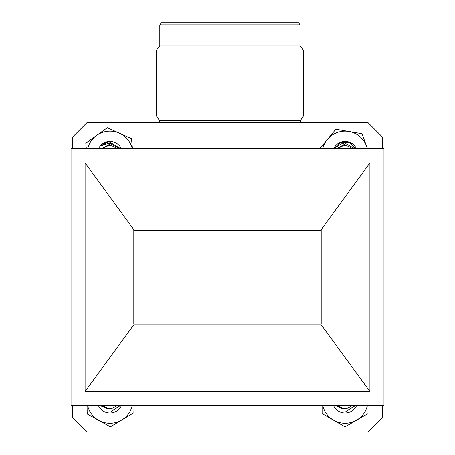 <?xml version="1.0" encoding="UTF-8"?>
<svg xmlns="http://www.w3.org/2000/svg" width="455" height="455" viewBox="0 0 455 455"><rect width="100%" height="100%" fill="white"/><g stroke="black" fill="none" stroke-linecap="round" stroke-linejoin="round"><path stroke-width="0.68" d="M322.777 405.843A22.96 22.96 0 0 0 367.339 405.843M322.095 405.843L322.095 413.561L345.055 426.818L368.021 413.561L368.021 405.843M333.657 405.843A12.677 12.677 0 0 0 356.458 405.843M100.703 405.843L108.643 409.022A8.946 8.946 0 0 1 103.018 405.843M103.78 405.843A8.372 8.372 0 0 0 116.088 405.843M119.864 405.843L110.144 412.207M351.425 148.58A8.372 8.372 0 0 0 338.708 148.58M336.848 148.58L345.732 143.575L354.673 148.58M116.292 148.58A8.372 8.372 0 0 0 103.575 148.58M101.84 148.58L110.599 143.689L119.415 148.58M336.16 405.843L342.825 408.835A8.946 8.946 0 0 1 338.145 405.843M338.912 405.843A8.372 8.372 0 0 0 351.22 405.843M354.923 405.843L345.055 412.156M111.299 143.717L108.864 143.2L100.14 146.083A12.677 12.677 0 0 0 98.542 148.58M121.343 148.58A12.677 12.677 0 0 0 108.694 141.511L120.569 148.58M108.694 141.511L100.14 146.083A12.677 12.677 0 0 1 108.694 141.511M132.223 148.58A22.96 22.96 0 0 0 87.661 148.58M132.468 148.58L131.489 138.673L107.334 127.736L85.79 143.188L86.319 148.58M87.661 405.843A22.96 22.96 0 0 0 132.223 405.843M87.07 405.843L87.212 413.948L110.394 426.813L133.127 413.163L133.002 405.843M98.542 405.843A12.677 12.677 0 0 0 121.343 405.843M343.861 143.723L341.25 143.826L333.725 148.563M356.458 148.58A12.677 12.677 0 0 0 340.659 142.233L349.292 142.614L355.52 148.58M340.659 142.233L333.657 148.58A12.677 12.677 0 0 1 340.659 142.233M367.339 148.58A22.96 22.96 0 0 0 322.777 148.58M367.492 148.58L361.992 133.725L335.858 129.254L319.814 148.58M133.815 230.384L133.815 324.04M321.185 324.04L321.185 230.384M88.537 122.446L366.463 122.446M72.459 148.58L72.732 138.252M72.732 416.171L72.459 405.843M366.463 431.977L88.537 431.977M382.541 405.843L382.268 416.171M382.268 138.252L382.541 148.58M303.434 116.008L300.368 120.586L159.54 120.586L156.48 116.008L156.48 50.039L159.802 45.83L159.802 24.854L161.417 22.75L298.497 22.75L300.107 24.854L300.107 45.83L303.434 50.039L303.434 116.008L156.48 116.008M300.368 120.586L300.368 122.173M159.54 120.586L159.54 122.173M300.107 24.854L159.802 24.854M300.107 45.83L159.802 45.83M303.434 50.039L156.48 50.039M321.19 324.04L321.19 230.384L133.81 230.384L133.81 324.04L321.19 324.04M320.684 324.04L369.909 391.516L369.909 162.907L320.684 230.384M134.316 324.04L85.091 391.516L369.909 391.516M134.316 230.384L85.091 162.907L85.091 391.516M369.909 162.907L85.091 162.907M383.963 405.843L383.963 148.58L71.037 148.58L71.037 405.843L383.963 405.843M382.268 405.843L382.268 417.514L367.805 431.977L87.195 431.977L72.732 417.514L72.732 405.843M72.732 148.58L72.732 136.909L87.195 122.446L367.805 122.446L382.268 136.909L382.268 148.58"/></g></svg>
